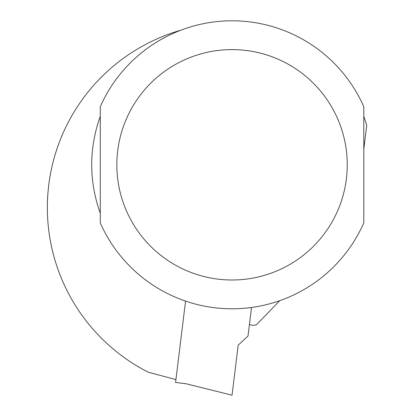 <?xml version="1.0" encoding="UTF-8"?>
<svg xmlns="http://www.w3.org/2000/svg" width="416" height="416" viewBox="0 0 416 416"><rect width="100%" height="100%" fill="white"/><g stroke="black" fill="none" stroke-linecap="round" stroke-linejoin="round"><path stroke-width="0.62" d="M249.439 324.381A8.642 8.642 0 0 0 256.589 324.631L279.724 300.674M180.955 30.165A184.678 184.678 0 0 0 148.132 372.159L175.921 379.605M363.802 116.308L366.746 125.221L363.802 149.214L363.802 116.308M363.802 222.898A143.998 143.998 0 0 1 100.282 222.898L100.282 106.704A143.998 143.998 0 0 1 363.802 106.704L363.802 222.898M100.282 213.294C88.826 180.965 88.826 148.637 100.282 116.308L100.282 213.294M251.519 307.476L248.014 336.008L238.181 345.176L232.04 395.2L186.181 383.765L175.573 382.465L185.562 301.096M100.282 106.704A143.998 143.998 0 0 1 363.802 106.704M347.24 164.798A115.201 115.201 0 0 0 174.439 65.036A115.201 115.201 0 0 0 174.439 264.566A115.201 115.201 0 0 0 347.24 164.798"/></g></svg>
